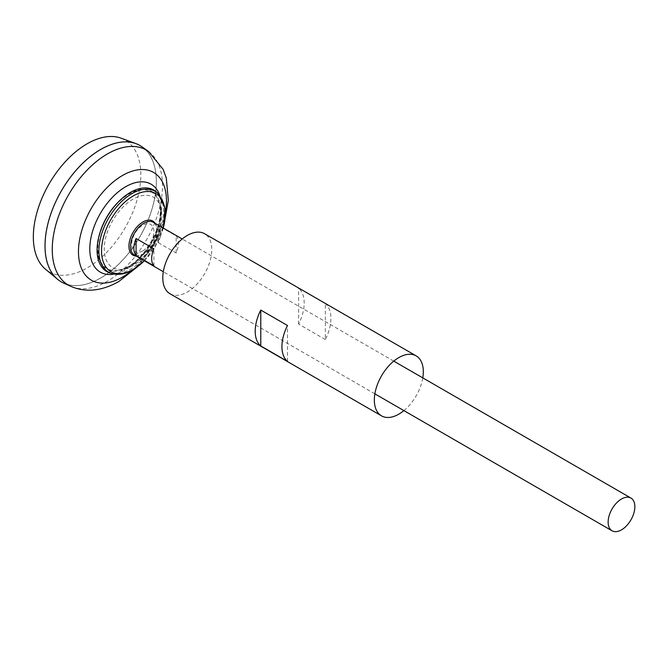 <?xml version="1.0" encoding="UTF-8"?>
<svg xmlns="http://www.w3.org/2000/svg" width="668" height="668" viewBox="0 0 668 668"><rect width="100%" height="100%" fill="white"/><g stroke="black" fill="none" stroke-linecap="round" stroke-linejoin="round"><path stroke-width="0.5" stroke-dasharray="3.34 2.5" d="M142.76 250.876A15.748 9.093 -60 0 1 133.116 237.165A15.748 9.093 -60 0 1 152.404 226.026A15.748 9.093 -60 0 1 142.76 250.876M132.99 265.572A40.639 23.463 -60 0 1 127.296 268.202A40.639 23.463 -60 0 1 104.317 246.734A40.639 23.463 -60 0 1 131.078 200.375A40.639 23.463 -60 0 1 161.155 209.543A40.639 23.463 -60 0 1 161.631 218.636A40.639 23.463 -60 0 1 135.337 264.102A40.639 23.463 -60 0 1 132.99 265.572M129.149 266.307A44.263 25.551 -60 0 1 123.104 269.112A44.263 25.551 -60 0 1 123.071 269.129A44.263 25.551 -60 0 1 97.92 245.849A44.263 25.551 -60 0 1 127.112 195.281A44.263 25.551 -60 0 1 159.852 205.427L159.852 205.427A44.263 25.551 -60 0 1 129.149 266.307M142.276 146.993A78.724 45.449 -60 0 1 151.486 210.721A78.724 45.449 -60 0 1 100.701 278.022A78.724 45.449 -60 0 1 63.677 283.115M100.701 277.997A78.69 45.432 -60 0 1 61.347 281.888A78.69 45.432 -60 0 1 61.347 191.023A78.69 45.432 -60 0 1 140.046 145.591A78.69 45.432 -60 0 1 152.104 208.65A78.69 45.432 -60 0 1 100.701 277.997M100.684 149.465A78.69 45.432 -60 0 1 140.021 145.574A78.69 45.432 -60 0 1 152.087 208.633A78.69 45.432 -60 0 1 100.676 277.98A78.69 45.432 -60 0 1 61.331 281.879A78.69 45.432 -60 0 1 45.032 245.866M140.046 145.557A78.724 45.449 -60 0 1 152.104 208.641A78.724 45.449 -60 0 1 100.676 278.005A78.724 45.449 -60 0 1 61.322 281.913L61.331 281.879M121.142 138.192A76.027 43.896 -60 0 1 137.717 197.528A76.027 43.896 -60 0 1 87.09 267.96A76.027 43.896 -60 0 1 45.491 269.221M158.349 242.693L176.16 252.98A18.896 10.905 120 0 0 176.16 235.921L158.349 225.642A18.896 10.905 -60 0 1 158.349 242.693L158.349 225.642M156.997 192.459A47.061 27.171 -60 0 1 160.095 230.886A47.061 27.171 -60 0 1 130.343 269.279A47.061 27.171 -60 0 1 110.42 273.137M118.42 201.861A44.89 25.918 -60 0 1 160.262 204.934A44.89 25.918 -60 0 1 129.149 266.816A44.89 25.918 -60 0 1 122.854 269.722A44.89 25.918 -60 0 1 99.273 235.027M153.891 265.831L153.891 248.78M176.16 252.98L176.16 235.921M169.973 293.736A34.636 19.998 120 0 0 196.668 284.451A34.636 19.998 120 0 0 211.789 249.59A34.636 19.998 120 0 0 204.608 233.733M325.349 339.536L298.629 324.114A34.636 19.998 120 0 0 304.19 302.946A34.636 19.998 120 0 0 298.629 288.209L325.349 303.631A34.636 19.998 120 0 1 330.911 318.369A34.636 19.998 120 0 1 325.349 339.536L325.349 303.631M403.898 410.611A34.636 19.998 120 0 0 422.794 377.879M287.49 361.388L287.49 325.491M298.629 324.114L298.629 288.209M159.719 195.265A50.776 29.317 -60 0 1 125.701 269.638A50.776 29.317 -60 0 1 114.203 274.089M165.347 212.867A62.216 35.922 -60 0 1 132.264 270.156M148.547 151.502A77.956 45.006 -60 0 1 157.673 214.612A77.956 45.006 -60 0 1 107.381 281.245A77.956 45.006 -60 0 1 70.725 286.296M143.87 254.09A18.896 10.905 -60 0 1 134.427 255.026C134.844 256.362 137.733 256.019 143.086 254.015C150.91 249.865 155.444 241.424 156.688 228.69C156.279 225.433 155.151 223.312 153.323 222.302A18.896 10.905 -60 0 1 156.212 237.441A18.896 10.905 -60 0 1 143.87 254.09M155.176 223.379A19.731 11.389 -60 0 1 142.885 254.207A19.731 11.389 -60 0 1 136.28 256.103M163.259 228.038A45.015 25.994 -60 0 1 144.363 260.77M158.258 193.687A46.626 26.92 -60 0 1 161.33 231.763A46.626 26.92 -60 0 1 131.855 269.797A46.626 26.92 -60 0 1 112.107 273.613M135.37 264.085A59.828 59.828 0 0 0 161.631 218.636M123.037 269.137A56.321 56.321 0 0 0 159.852 205.427C161.222 213.919 159.151 223.287 156.671 229.842C149.849 246.96 140.347 259.259 128.164 266.749L123.071 269.129M165.063 218.887L154.166 244.605L137.332 266.908M393.761 361.121L182.222 238.994M374.865 393.844L163.326 271.717M163.301 228.064L146.893 258.14L144.405 260.796M161.155 209.543L160.262 204.934M127.296 268.202L122.854 269.722"/><path stroke-width="1" d="M148.547 151.502A77.956 45.006 -60 0 0 68.403 195.089A77.956 45.006 -60 0 0 70.725 286.296L63.677 283.115A78.724 45.449 -60 0 1 61.331 191.015A78.724 45.449 -60 0 1 142.276 146.993L148.547 151.502L163.109 169.305L166.299 178.022L168.311 200.342L165.063 218.887M45.032 245.866A78.69 45.432 -60 0 1 100.684 149.465M61.322 281.913A78.724 45.449 -60 0 1 57.598 279.308A78.724 45.449 -60 0 1 61.314 190.998A78.724 45.449 -60 0 1 135.93 143.628A78.724 45.449 -60 0 1 140.046 145.557M57.598 279.308L45.491 269.221A76.027 43.896 -60 0 1 49.081 183.934A76.027 43.896 -60 0 1 121.142 138.192L135.93 143.628M621.499 529.849A18.896 10.905 -60 0 1 612.047 530.784A18.896 10.905 -60 0 1 612.047 508.966A18.896 10.905 -60 0 1 630.943 498.061A18.896 10.905 -60 0 1 633.84 513.199A18.896 10.905 -60 0 1 621.499 529.849M136.08 238.493L153.891 248.78A18.896 10.905 120 0 0 153.891 265.831L136.08 255.552A18.896 10.905 -60 0 1 136.08 238.493L136.08 255.552M158.258 193.687A46.626 26.92 -60 0 0 108.542 218.269A46.626 26.92 -60 0 0 112.107 273.613L110.42 273.137A47.061 27.171 -60 0 1 99.031 235.954A47.061 27.171 -60 0 1 119.104 201.185A47.061 27.171 -60 0 1 156.997 192.459L158.258 193.687L164.988 208.249L163.301 228.064M99.031 235.954L99.273 235.027A44.89 25.918 -60 0 1 118.42 201.861L119.104 201.185M422.794 377.879A34.636 19.998 120 0 0 423.32 371.725A34.636 19.998 120 0 0 416.147 355.869L204.608 233.733A34.636 19.998 120 0 0 169.973 253.731A34.636 19.998 120 0 0 169.973 293.736L381.511 415.863A34.636 19.998 120 0 0 403.898 410.611M416.147 355.869A34.636 19.998 120 0 0 381.511 375.867A34.636 19.998 120 0 0 381.511 415.863M260.77 345.966L287.49 361.388A34.636 19.998 -60 0 1 287.49 325.491L260.77 310.061A34.636 19.998 -60 0 0 260.77 345.966L260.77 310.061M114.203 274.089A50.776 29.317 -60 0 1 100.309 213.518A50.776 29.317 -60 0 1 159.719 195.265M132.264 270.156A62.216 35.922 -60 0 1 122.461 277.103A62.216 35.922 -60 0 1 78.59 247.828A62.216 35.922 -60 0 1 129.033 172.286A62.216 35.922 -60 0 1 165.347 212.867M163.326 271.717L134.427 255.026A18.896 10.905 -60 0 1 134.427 233.215A18.896 10.905 -60 0 1 153.323 222.302L182.222 238.994M136.28 256.103A19.731 11.389 -60 0 1 133.024 232.406A19.731 11.389 -60 0 1 155.176 223.379M144.363 260.77A45.015 25.994 -60 0 1 133.383 269.363A45.015 25.994 -60 0 1 101.77 246.55A45.015 25.994 -60 0 1 140.789 192.584A45.015 25.994 -60 0 1 163.259 228.038M70.725 286.296C85.446 292.709 101.377 291.181 118.52 281.721L137.332 266.908M630.943 498.061L393.761 361.121M612.047 530.784L374.865 393.844M112.107 273.613C118.637 275.308 125.592 274.022 132.99 269.755L144.405 260.796"/></g></svg>

